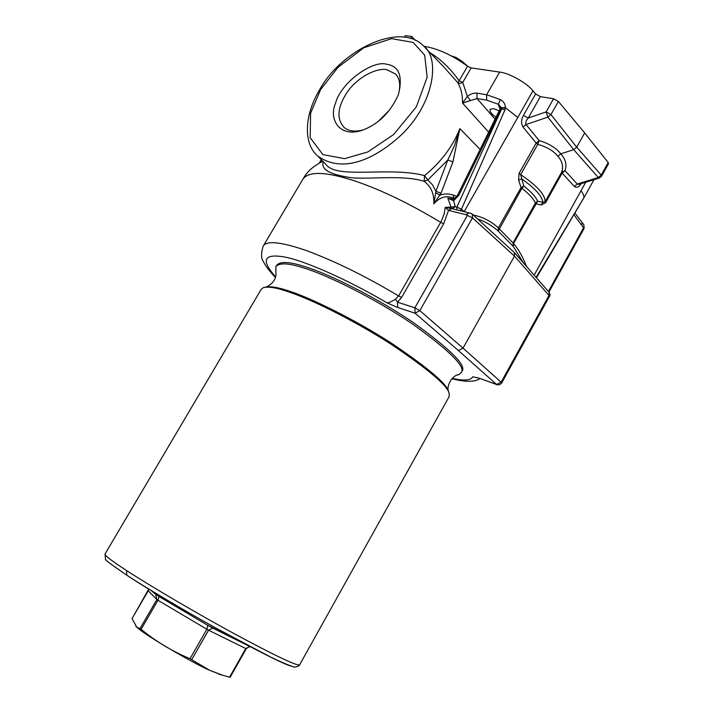 <?xml version="1.0" encoding="UTF-8"?>
<svg xmlns="http://www.w3.org/2000/svg" width="713" height="713" viewBox="0 0 713 713"><rect width="100%" height="100%" fill="white"/><g stroke="black" fill="none" stroke-linecap="round" stroke-linejoin="round"><path stroke-width="1.07" d="M451.311 55.89L456.053 57.45L451.463 55.97M461.659 62.049L462.086 61.318L456.053 57.45L467.149 65.596M467.666 66.309L462.086 61.318M496.061 117.128C491.899 114.535 489.884 111.968 490.009 109.428L493.494 108.608L499.18 110.8M389.467 110.078L378.63 120.978M398.3 94.856C400.831 85.551 399.913 78.608 395.546 74.027L386.909 69.74C377.623 67.378 357.774 76.603 347.178 92.235C337.401 107.173 336.367 118.911 344.094 127.44C348.933 131.335 355.439 132.101 363.63 129.739M386.651 64.268C399.075 66.059 402.997 76.148 398.433 94.517C390.938 111.353 379.771 122.921 364.913 129.222C340.859 139.445 327.998 120.221 335.573 103.118C341.001 82.369 372.926 59.723 386.651 64.268M320.645 89.526L310.592 113.215L310.182 137.716L322.9 154.623L344.629 158.651L367.837 151.949L393.621 134.552L416.374 106.798L427.176 77.138L424.663 55.088L413.112 42.415L391.606 38.645L363.71 47.824L338.015 67.316L320.645 89.526M500.17 107.761L499.216 107.315L500.161 108.554M435.696 192.813L440.206 195.121C444.52 193.588 448.825 193.571 453.111 195.068L454.021 198.169C446.391 195.157 439.654 197.064 433.816 203.873L435.901 191.253L432.568 184.961L427.836 179.934L424.164 181.334L424.538 175.621L427.836 179.934L447.844 159.944L435.91 191.253L441.026 193.232L433.816 203.873C434.315 193.981 431.098 186.467 424.164 181.334C403.05 174.783 373.639 179.284 352.463 177.867C330.235 174.845 320.52 169.48 323.337 161.762M423.816 46.283C437.354 48.306 451.935 54.963 467.559 66.229L471.159 67.904L499.67 72.084C508.895 72.851 527.148 83.127 532.95 90.818L535.623 93.973L540.365 96.638L553.591 98.742L558.377 101.442L584.678 132.93L576.719 147.163L573.707 149.65L598.305 177.528L577.227 184.043L578.992 184.328L599.294 178.054L598.305 177.528L601.219 175.095L601.567 176.245M488.655 132.163L462.568 103.091L467.38 96.424L462.746 82.432L460.072 83.457L457.791 82.646L459.136 80.747L462.746 82.432L471.159 67.904M415.207 40.311L411.811 36.506L405.242 35.65L404.324 37.201M411.811 36.506L410.608 38.547M504.947 109.891L501.676 108.866L501.444 107.708L505.365 107.645L504.947 109.891L461.445 209.274L464.208 211.583L517.781 117.467L505.365 107.645C505.374 104.178 503.699 101.469 500.339 99.544L486.64 94.749L476.944 93.162L476.997 98.537L462.568 103.091C462.648 95.185 461.053 88.376 457.791 82.646L443.334 66.416M467.559 66.229L459.136 80.747C450.251 68.395 440.581 59.072 430.108 52.789M325.288 163.749L326.367 164.855C337.338 179.293 389.877 166.298 424.538 175.621C440.973 162.172 452.746 146.504 459.858 128.625L452.915 161.913L441.026 193.232M584.045 228.481L574.063 214.943M223.08 675.416L209.872 670.389L221.565 674.935L230.032 677.323M148.286 590.729L132.039 618.59L136.629 626.95L141.121 629.294C155.835 641.442 172.136 651.254 190.023 658.714L209.872 670.389C193.758 663.562 144.935 635.114 137.466 627.761L135.791 626.246M190.023 658.714L206.868 629.258L208.553 630.185L191.726 659.632M229.55 677.225L245.762 648.545L246.217 648.678M148.75 589.063L132.03 618.67M140.033 628.536L156.86 599.535L157.261 599.758L157.956 600.266L141.121 629.294M148.776 589.081L148.242 590.819L156.86 599.535L155.728 594.339L159.044 596.514L157.956 600.266L206.868 629.258L207.786 625.354L212.822 628.126L208.553 630.185L245.762 648.545L249.969 646.566M151.067 590.48L159.044 596.514L207.777 625.354L249.996 646.575M212.822 628.126L249.755 646.477M150.88 590.364L155.728 594.339M299.558 664.926L449.137 396.633L449.19 393.79C448.37 386.294 428.905 369.708 390.813 344.031C352.374 319.353 309.879 298.907 289.612 292.205C277.107 287.785 268.293 286.278 263.168 287.687L261.154 289.416L105.052 553.983C104.116 555.035 111.273 560.543 126.504 570.507C151.111 586.523 196.155 612.975 234.247 633.705C274.345 655.309 296.118 665.719 299.558 664.926C300.503 665.167 294.968 668.233 292.909 666.619C287.749 664.926 280.182 661.673 270.209 656.86L213.802 626.977C178.945 607.405 148.304 589.107 126.834 575.239L126.504 570.507M456.953 375.145L458.878 374.619L461.364 372.427C465.732 366.758 449.502 350.662 412.675 324.13C373.888 297.767 326.206 274.737 304.674 268.266C288.988 263.044 279.389 262.5 275.886 266.635L275.878 270.708M461.364 372.427L462.122 371.072C466.516 365.359 450.304 349.236 413.495 322.686C374.726 296.305 327.044 273.302 305.503 266.858C289.799 261.653 280.191 261.127 276.68 265.289L275.886 266.635M465.812 214.658L448.53 210.353L451.685 208.579L470.714 213.303L472.336 214.141L472.496 217.875L465.812 214.658L469.083 212.902M395.43 299.219L397.498 302.16L397.756 307.499L386.651 302.668C387.952 303.185 390.876 302.036 395.43 299.219L398.603 295.966L441.258 221.297L444.252 213.731L445.215 207.376L451.008 207.118L447.844 198.161L452.354 199.275L454.065 199.025M497.157 384.762L496.56 384.432L501.141 382.204L463.031 348.131L458.37 350.529L415.109 313.221L414.877 307.82L419.85 310.636L415.109 313.221L397.756 307.499M476.756 377.605L472.692 376.794L479.528 378.309L497.371 384.824L499.733 384.699L501.658 383.015M548.992 292.107C550.151 294.264 550.311 295.681 549.465 296.367L548.876 292M549.465 296.358L501.676 382.997L501.141 382.204L549.01 295.44L514.492 256.119L472.496 217.875L419.85 310.636L463.031 348.131L514.492 256.119L514.314 252.509L472.541 214.346M451.436 208.526L445.215 207.376L448.53 210.353L443.682 223.73L401.615 297.41L397.498 302.16L414.877 307.82L467.585 215.103M451.445 208.526L451.008 207.118L455.063 206.565L452.176 208.704M454.974 198.472L454.021 198.169L454.76 198.624M505.357 107.984L501.8 107.921L458.798 195.407L453.628 200.772L447.844 198.161L454.021 199.052M456.846 209.863L456.873 207.109L501.676 108.866L499.893 109.347L457.452 195.469L458.798 195.407M452.399 208.757L455.259 206.618L453.628 200.772L454.154 198.98L457.452 195.469M456.873 207.109L461.445 209.274L460.108 210.665M480.125 149.463L459.858 128.625L454.537 145.523L447.844 159.944L452.915 161.913M476.944 93.162C473.878 92.779 470.696 93.866 467.38 96.424L470.544 100.604M501.444 107.708L498.396 104.294L499.216 107.315M461.525 209.105L455.259 206.618M500.339 99.544L498.396 104.294L486.685 100.15L486.64 94.749L499.67 72.084M599.375 178.036L601.585 176.209L608.537 163.651L608.18 162.519L584.678 132.93M553.591 98.742L546.149 111.896L550.944 114.597L547.834 117.128L546.149 111.896L528.208 118.064C525.962 120.586 525.249 122.752 526.069 124.552L539.197 140.613L537.736 144.365L536.167 143.063L539.197 140.613C548.814 143.465 556.024 147.867 560.837 153.821L573.707 149.65L547.834 117.128L526.069 124.552L523.003 127.048L536.167 143.063L519.064 173.357L520.65 174.64L523.752 185.977C531.123 191.726 535.748 196.806 537.611 201.2L513.538 243.489L513.262 246.475L513.084 242.866L535.392 203.053L537.611 201.2L542.932 202.34L545.115 201.708L561.684 172.065L565.044 170.648L562.147 173.099L561.684 172.065C563.6 166.468 562.325 161.2 557.851 156.281C553.431 150.773 546.728 146.798 537.736 144.365L520.65 174.64C537.032 185.656 545.187 194.676 545.115 201.708L545.597 202.697L541.194 205.005L542.932 202.34C542.067 196.039 534.982 188.223 521.666 178.883L518.609 180.193L521.051 187.546L523.752 185.977L521.898 188.303L521.051 187.546L498.342 227.839L513.538 243.489C518.877 249.915 523.155 257.509 526.363 266.261M536.078 277.366L584.491 196.788M523.583 263.088L513.262 246.475L498.235 231.057C492.023 225.566 485.125 221.52 477.532 218.909M473.298 215.041C482.692 216.939 491.043 221.208 498.342 227.839L498.235 231.057L521.898 188.303C529.064 193.874 533.565 198.793 535.392 203.053L535.828 203.704L541.194 205.005M581.166 183.66C578.911 187.171 576.639 188.098 574.348 186.45L577.227 184.043L565.044 170.648C567.022 164.801 565.623 159.186 560.837 153.821L557.851 156.281M535.623 93.973L523.449 115.381L528.208 118.064L540.365 96.638M317.641 155.96C303.809 144.32 303.488 116.638 319.629 89.722C340.983 50.329 400.332 21.167 423.549 46.015C439.556 56.987 435.625 101.54 401.713 134.57C370.109 163.696 339.646 171.949 317.641 155.96L326.367 164.855M321.777 160.175L320.654 162.341M548.413 291.474L583.769 227.447M291.367 666.165C276.974 662.921 170.826 604.437 126.941 575.311L109.989 563.439M126.941 575.311L126.834 575.239C111.192 564.491 104.089 559.152 105.542 559.233L104.971 554.108M449.03 393.273L448.691 392.132C447.862 384.681 428.629 368.273 391.009 342.9C353.051 318.515 311.091 298.337 291.047 291.733C278.854 287.428 270.182 285.922 265.031 287.223M479.528 378.309L496.56 384.432L458.37 350.529M443.682 223.73L440.67 222.367C410.028 203.829 381.651 190.104 355.537 181.191C326.501 171.646 308.979 170.924 302.98 179.034L263.079 246.306C266.225 240.361 280.565 241.752 306.1 250.459C334.95 261.145 365.787 276.314 398.603 295.966L401.615 297.41M386.651 302.668C349.299 280.467 305.084 260.789 284.532 256.992C263.65 253.391 260.691 260.058 275.664 277.009M452.229 378.371C464.083 380.992 470.901 380.466 472.692 376.794M453.111 195.068L456.944 196.351M495.072 119.142L476.997 98.537L486.685 100.15M517.781 117.467L532.95 90.818M558.377 101.442L550.944 114.597L576.719 147.163L601.219 175.095L608.18 162.519M583.537 198.437L583.689 198.178C584.312 196.316 583.403 193.856 580.979 190.799L585.73 182.252M534.144 275.156L580.979 190.799M519.064 173.357L518.609 180.193M574.348 186.45L562.147 173.099L545.597 202.697M523.449 115.381C521.176 119.677 521.025 123.563 523.003 127.048M536.426 277.758L584.223 197.278L593.965 179.703M581.951 225.174L582.004 222.331L575.034 213.258M321.171 159.56L319.371 163.027M582.111 222.474L583.867 224.729L584.125 228.383L548.948 292.063M218.98 674.248L221.529 674.926M137.449 627.743L136.629 626.95M250.263 646.718C250.21 645.916 248.89 646.575 246.297 648.696L230.094 677.35M159.044 596.514L207.786 625.354M266.653 286.822C274.006 283.034 277.027 277.482 275.717 270.147M448.557 391.687C446.08 386.312 452.078 375.1 458.878 374.619M548.965 292.098L514.608 252.83M263.079 246.306C261.003 253.685 261.083 258.721 263.329 261.421L264.915 264.416C266.912 267.794 270.441 272.152 275.512 277.5M451.882 378.746C465.473 382.177 474.858 382.132 480.045 378.612M476.854 377.525L479.965 378.576M303.435 178.268C307.41 171.352 313.88 165.683 322.855 161.272M443.317 66.398L424.975 47.495M500.374 107.975L499.893 109.347"/></g></svg>

